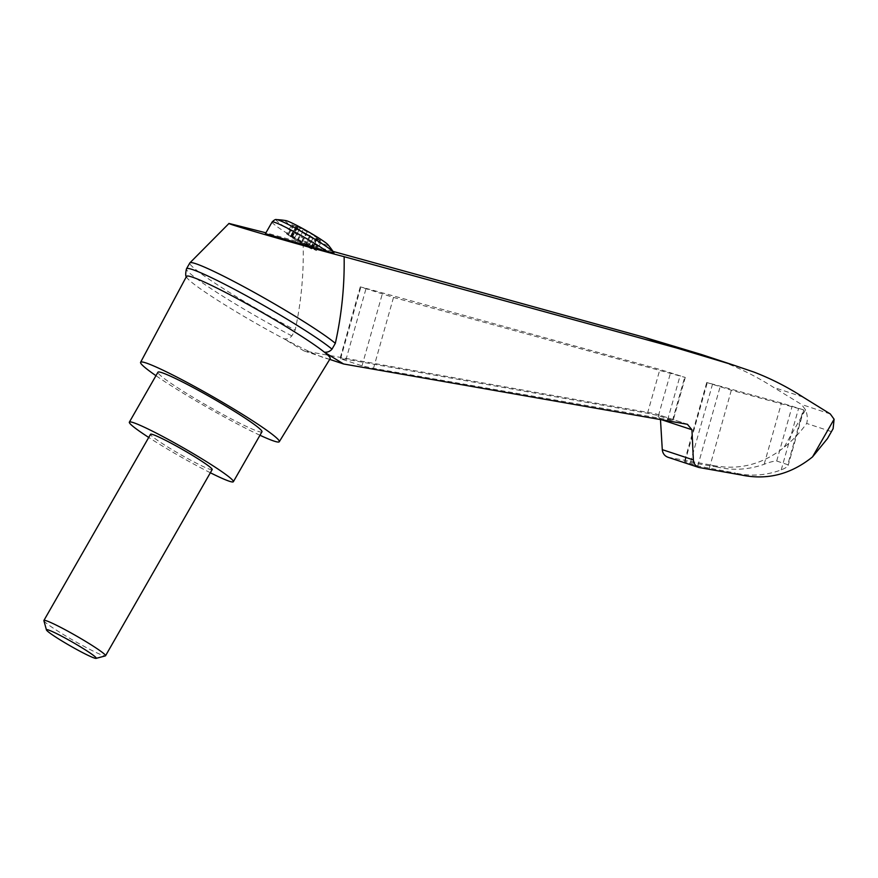 <?xml version="1.0" encoding="UTF-8"?>
<svg xmlns="http://www.w3.org/2000/svg" width="878" height="878" viewBox="0 0 878 878"><rect width="100%" height="100%" fill="white"/><g stroke="black" fill="none" stroke-linecap="round" stroke-linejoin="round"><path stroke-width="0.66" stroke-dasharray="4.39 3.29" d="M332.981 251.393L265.924 232.802M303.119 243.151C303.986 272.246 301.341 301.22 295.195 330.062A86.571 6.552 29.8 0 1 189.835 262.95M329.711 359.387L319.23 355.93A82.773 6.267 29.8 0 1 284.099 338.864L303.876 350.86L655.734 413.834L688.122 424.469M186.366 276.647L186.619 277.196A82.773 6.267 29.8 0 0 284.099 338.864C287.161 339.248 289.74 338.26 291.847 335.901L295.195 330.062M667.949 457.251L711.443 465.12C737.849 470.751 762.016 464.857 783.944 447.462C792.604 440.438 800.187 432.437 806.673 423.448C807.848 419.311 807.464 414.756 805.521 409.785L801.537 404.462L773.485 387.308C757.484 377.112 740.648 368.628 722.989 361.846L701.621 354.558M661.814 419.794L660.475 419.563M660.465 419.355L656.503 414.021M330.172 358.641A82.773 6.267 29.8 0 1 328.251 358.904A82.773 6.267 29.8 0 1 319.23 355.93L303.876 350.86M346.086 359.278L340.587 358.762L362.021 365.841L373.501 368.332L673.097 420.573L658.456 415.656L647.525 413.264L346.086 359.278L366.093 288.368L360.276 286.876L393.509 297.422L685.257 377.441L659.894 369.451L366.093 288.368M285.943 220.63A24.716 1.866 -150.2 0 0 298.41 230.234A24.716 1.866 -150.2 0 0 328.098 245.346A24.716 1.866 -150.2 0 0 327.933 244.677M297.763 239.046L311.547 247.464L316.826 238.245L314.072 236.401L318.242 237.773L296.753 226.272L291.474 235.491L297.763 239.046L303.042 229.827M291.474 235.491L292.396 236.401L297.675 227.182L296.753 226.272M297.675 227.182L291.814 224.647L286.535 233.866L290.563 235.798L295.842 226.579M310.538 248.002L315.685 238.586L310.406 247.805L311.471 248.913L298.169 241.669L291.397 236.939L296.676 227.72L291.814 224.647M296.676 227.72L299.431 229.564L295.26 228.192L302.372 232.527L306.532 233.91L316.749 239.694L311.471 248.913M315.817 238.783L316.749 239.694M315.685 238.586L321.688 241.318L316.409 250.548L312.381 248.606L317.66 239.387M316.826 238.245L321.688 241.318M302.471 241.659L302.91 240.89L302.12 240.506L306.96 232.055M302.12 240.506L306.29 241.889L311.13 233.438M265.43 233.68L327.088 250.702A47.884 0.801 -164.2 0 1 333.508 252.82L333.958 253.051M259.976 435.258A79.909 6.047 29.8 0 1 155.955 375.685M186.619 277.196A82.773 6.267 29.8 0 1 186.52 276.372M833.112 428.694L827.449 438.605M741.317 474.987L735.435 473.044C750.778 476.567 766.044 475.514 781.233 469.895C786.479 467.711 788.653 465.977 787.764 464.692L776.69 461.038C773.803 461.049 769.622 462.124 764.178 464.264C748.66 469.774 733.042 470.707 717.315 467.063L711.443 465.12M803.798 409.982L788.17 465.384L787.764 464.692L803.26 409.774L781.464 403.002L706.746 382.49L731.341 390.194L803.26 409.774M717.315 467.063L684.467 461.488L697.78 465.966L735.435 473.044M830.27 413.944L801.537 404.462M802.997 397.054L773.485 387.308M753.862 372.042L722.989 361.846M291.847 335.901A86.571 6.552 29.8 0 1 186.465 268.822M210.358 472.759A59.934 4.533 29.8 0 1 148.722 437.453M212.169 469.587A35.515 2.689 29.8 0 1 169.377 447.978A35.515 2.689 29.8 0 1 150.533 434.292M261.962 431.789A59.934 4.533 29.8 0 1 207.702 405.932A59.934 4.533 29.8 0 1 157.941 372.217M43.9 620.691A35.515 2.689 -150.2 0 0 62.755 634.157A35.515 2.689 -150.2 0 0 105.36 655.888M311.547 247.464L316.409 250.548M310.406 247.805L312.381 248.606M291.397 236.939L286.535 233.866M292.396 236.401L290.563 235.798M300.463 242.745L300.913 241.977L301.692 242.361L297.532 240.978L290.42 236.643L294.591 238.015L299.431 229.564M294.591 238.015L300.913 241.977M301.692 242.361L306.532 233.91M306.29 241.889L313.402 246.224L309.232 244.852L314.072 236.401M309.232 244.852L302.91 240.89M290.42 236.643L295.26 228.192M297.532 240.978L302.372 232.527M313.402 246.224L318.242 237.773M805.521 409.785L783.944 447.462M687.375 424.283L655.734 413.834M333.508 252.82A33.144 2.502 -150.2 0 0 333.53 252.238M276.592 219.632A33.144 2.502 -150.2 0 0 292.659 231.913A33.144 2.502 -150.2 0 0 327.088 250.702M272.114 221.991A35.515 2.689 -150.2 0 0 306.126 244.534M831.06 431.504L806.673 423.448M764.178 464.264L781.464 403.002M776.69 461.038L792.186 406.119M781.233 469.895L798.519 408.643M699.898 467.722L669.047 457.537M684.994 461.74L707.284 382.698M690.492 462.256L712.574 383.993M697.78 465.966L720.081 386.924M709.27 468.457L731.341 390.194M340.587 358.762L360.814 287.084M362.021 365.841L382.237 294.163M373.501 368.332L393.509 297.422M667.62 419.893L679.978 376.091M672.559 420.321L684.719 377.233M658.456 415.656L670.616 372.568M647.525 413.264L659.894 369.451M287.721 234.338L293 225.119M288.247 235.074L293.526 225.855M294.262 238.948L294.701 238.179M294.218 239.255L294.657 238.487M298.169 241.669L298.608 240.901M305.171 245.357L310.45 236.138M307.969 247.113L313.248 237.894M311.394 248.792L316.673 239.573M315.224 250.065L320.503 240.846M314.686 249.33L319.965 240.111M308.683 245.456L309.122 244.688M308.727 245.149L309.166 244.38M304.776 242.734L305.215 241.966M294.964 237.29L300.254 228.071M291.551 235.611L296.83 226.392M706.746 382.49L684.467 461.488M685.257 377.441L673.097 420.573M360.276 286.876L340.06 358.509M297.807 227.38L292.528 236.599"/><path stroke-width="1.32" d="M265.924 232.802L228.993 223.44C225.514 223.473 305.324 246.531 344.132 256.694L676.686 348.017L733.02 364.93L753.862 372.042C771.071 378.67 787.445 387.011 802.997 397.054L830.27 413.944L834.1 419.223L833.112 428.694L827.449 438.605L812.523 456.9C790.837 474.383 767.109 480.409 741.317 474.987L698.833 467.458C695.541 466.174 693.719 463.661 693.368 459.907L691.941 429.748L661.814 419.794M186.619 277.196C185.456 276.416 185.401 273.629 186.465 268.822A86.571 6.552 29.8 0 1 186.487 268.778L189.835 262.95A86.571 6.552 29.8 0 1 189.911 262.84A86.571 6.552 29.8 0 1 253.863 292.209A86.571 6.552 29.8 0 1 335.341 343.32C341.696 314.576 344.626 285.701 344.132 256.694M733.02 364.93L701.632 354.558L643.881 337.185L332.981 251.393M660.475 419.563L662.286 449.646C662.692 453.41 664.58 455.956 667.949 457.251L698.833 467.458M691.941 429.748L687.375 424.283L343.594 363.975L329.711 359.387M343.594 363.975L324.366 352.166A82.773 6.267 29.8 0 1 330.172 358.641L279.292 441.722A79.909 6.047 29.8 0 1 259.976 435.258M333.958 253.051L333.53 252.238A71.03 71.03 0 0 0 327.933 244.677A24.716 1.866 -150.2 0 0 307.684 231.364A24.716 1.866 -150.2 0 0 285.943 220.63A71.03 71.03 0 0 0 276.592 219.632C275.648 219.149 274.156 219.939 272.114 221.991A35.515 2.689 -150.2 0 1 293.428 231.298A35.515 2.689 -150.2 0 1 327.121 251.47L265.43 233.68L272.114 221.991M333.508 252.82L327.121 251.47M155.955 375.685A79.909 6.047 29.8 0 1 140.601 362.296L186.52 276.372A82.773 6.267 29.8 0 1 286.261 326.715A82.773 6.267 29.8 0 1 324.366 352.166C327.373 352.517 329.909 351.518 331.994 349.159L335.341 343.32M140.601 362.296A79.909 6.047 29.8 0 1 236.895 410.904A79.909 6.047 29.8 0 1 279.292 441.722M186.487 268.778A86.571 6.552 29.8 0 1 249.769 297.631A86.571 6.552 29.8 0 1 331.994 349.159M148.722 437.453A59.934 4.533 29.8 0 1 129.351 422.153A59.934 4.533 29.8 0 1 201.567 458.612A59.934 4.533 29.8 0 1 233.361 481.726A59.934 4.533 29.8 0 1 210.358 472.759M43.911 620.461L150.533 434.292A35.515 2.689 29.8 0 1 193.325 455.891A35.515 2.689 29.8 0 1 212.169 469.587L105.547 655.756A35.515 2.689 -150.2 0 0 76.068 635.782A35.515 2.689 -150.2 0 0 43.911 620.461A35.515 2.689 -150.2 0 0 43.9 620.691L46.435 629.921A28.7 2.173 -150.2 0 0 61.679 640.808A28.7 2.173 -150.2 0 0 96.108 658.368A28.7 2.173 -150.2 0 0 72.435 642.114A28.7 2.173 -150.2 0 0 46.435 629.921M129.351 422.153L157.941 372.217A59.934 4.533 29.8 0 1 230.157 408.676A59.934 4.533 29.8 0 1 261.962 431.789L233.361 481.726M96.108 658.368L105.36 655.888A35.515 2.689 -150.2 0 0 105.547 655.756M333.53 252.238A33.144 2.502 -150.2 0 0 306.126 234.064A33.144 2.502 -150.2 0 0 276.592 219.632M834.1 419.223L812.523 456.9M693.368 459.907L662.286 449.646M676.686 348.017L643.881 337.185M228.993 223.44L189.911 262.84"/></g></svg>
